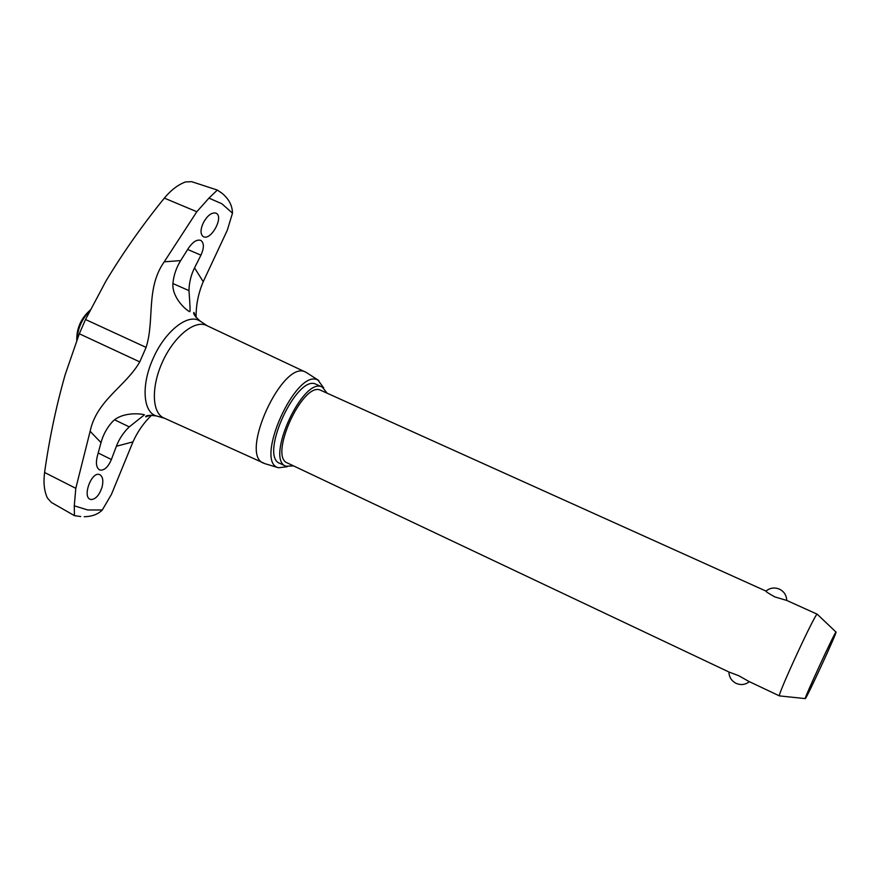 <?xml version="1.0" encoding="UTF-8"?>
<svg xmlns="http://www.w3.org/2000/svg" width="880" height="880" viewBox="0 0 880 880"><rect width="100%" height="100%" fill="white"/><g stroke="black" fill="none" stroke-linecap="round" stroke-linejoin="round"><path stroke-width="1.32" d="M203.423 222.596C207.493 215.435 211.651 212.267 215.886 213.103L216.37 213.356C223.784 217.25 211.178 240.548 203.588 236.764L203.214 236.588C200.244 234.113 200.31 229.449 203.423 222.596M188.386 248.303C192.687 241.978 196.768 239.327 200.607 240.328L200.981 240.515C204.171 243.111 204.16 247.995 200.937 255.167L194.546 267.85C191.015 274.978 189.156 282.568 188.969 290.62C190.091 305.162 190.344 312.191 189.717 311.696C185.405 309.826 171.468 296.857 172.975 282.843C173.833 274.923 176.396 267.509 180.675 260.59L188.386 248.303M151.602 415.206C143.748 422.763 137.533 431.651 132.979 441.87L111.419 494.417L102.3 509.993L87.648 509.96L74.272 505.813L75.801 488.323L90.123 431.299C96.756 400.004 125.686 386.518 139.755 361.889L146.102 347.402C154.858 319.913 145.574 288.299 164.219 261.833L196.823 211.728L208.945 198.132L221.826 203.72L232.485 213.158L227.304 230.23L203.225 281.699C198.319 293.271 195.943 305.173 196.097 317.416M265.111 463.716L163.702 417.89C151.899 412.863 151.019 386.628 162.657 361.526C174.13 336.358 194.689 319.803 206.261 325.336L206.69 325.545M263.736 463.221C238.557 455.169 282.953 358.666 305.635 372.152L307.054 372.955M287.265 466.708L278.553 467.764C253.528 462.385 296.208 367.411 317.988 380.127L323.686 387.882M90.981 499.554L89.958 499.224C82.533 496.21 91.289 472.263 99.044 474.397L99.935 474.705C102.828 476.674 103.543 480.788 102.08 487.036C99.385 495.132 95.689 499.312 90.981 499.554M97.262 456.456L101.002 442.618C103.147 434.874 106.788 428.098 111.936 422.29C121 411.972 139.953 413.336 144.452 414.81L129.25 426.888C123.519 432.377 119.229 438.823 116.38 446.248L111.386 459.525C108.295 466.763 104.632 470.305 100.408 470.129L99.484 469.821C96.393 467.753 95.656 463.298 97.262 456.456M90.464 310.222C81.928 318.703 77.429 328.823 76.967 340.571M76.802 341.033C76.34 328.46 81.004 317.977 90.805 309.573M327.151 393.206L322.278 387.079C303.226 376.002 264.902 459.239 285.846 466.213L293.557 465.894M285.846 466.213L279.851 463.375C258.731 456.313 296.989 373.197 316.228 384.351L316.459 384.45M835.989 632.082C835.373 630.839 803.902 698.94 805.244 698.599L805.343 698.588C806.938 697.719 837.87 630.608 836 632.071L817.223 614.196L786.764 600.446L774.895 596.926C768.746 593.549 765.765 591.602 765.963 591.074L320.826 390.357C303.281 380.336 268.235 456.588 287.43 462.99L729.025 672.045L738.749 675.719L748.891 681.45L779.46 695.904C776.82 696.3 815.815 611.93 817.223 614.196L817.322 614.295M208.945 198.132L217.338 190.058L191.642 181.665L185.515 181.951C178.101 184.668 171.039 190.058 164.34 198.121C142.626 224.873 123.167 252.505 105.974 281.006L85.525 319.506L79.31 333.773L65.219 374.517C56.188 406.186 49.313 438.845 44.594 472.483C43.274 482.757 44.231 491.271 47.432 498.036L51.436 502.48L74.459 515.658L74.272 505.813M74.657 515.702L80.729 516.527M222.002 193.27L217.448 190.135M220.077 191.862L222.013 193.27C228.833 198.88 232.331 205.502 232.485 213.158M102.3 509.993C98.032 514.294 92.004 516.549 84.227 516.725M164.219 261.833L180.675 260.59M157.157 416.152L156.398 415.943C143.176 412.5 140.998 385.462 152.856 359.128C164.252 332.332 186.615 314.028 198.726 320.331L200.871 321.563M101.002 442.618L90.123 431.299M194.546 267.85L203.225 281.699M200.937 255.167L187.66 249.458M188.969 290.62L172.92 283.547M132.979 441.87L116.38 446.248M129.25 426.888L114.609 419.804M111.386 459.525L98.197 452.991M75.801 488.323L44.594 472.483M196.823 211.728L164.34 198.121M139.755 361.889L79.31 333.773M146.102 347.402L85.525 319.506M207.229 325.798L200.211 321.123C194.953 316.382 192.874 313.467 193.963 312.378L195.756 316.998M278.553 467.764L264.539 463.551M805.244 698.599L779.46 695.904M728.915 671.99C729.08 677.105 731.467 680.878 736.076 683.331C740.883 685.366 745.305 684.805 749.342 681.659M786.709 600.435C786.533 595.265 784.091 591.492 779.372 589.116C774.466 587.169 770.011 587.829 765.996 591.085M322.388 387.123L316.349 384.406M164.505 418.253L156.398 415.943C149.325 415.008 145.75 415.316 145.695 416.845L150.37 415.217M318.846 380.567L306.559 372.625M305.789 372.218L206.437 325.424"/></g></svg>
